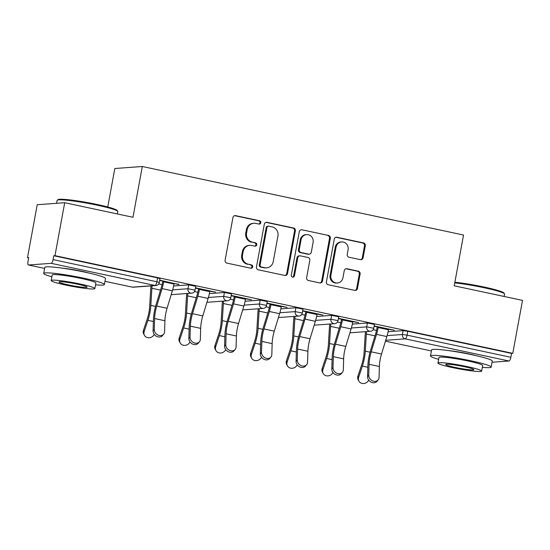<?xml version="1.0" encoding="UTF-8"?>
<svg xmlns="http://www.w3.org/2000/svg" width="550" height="550" viewBox="0 0 550 550"><rect width="100%" height="100%" fill="white"/><g stroke="black" fill="none" stroke-linecap="round" stroke-linejoin="round"><path stroke-width="0.82" d="M260.789 222.736A1.698 1.602 85.8 0 0 259.524 220.742L235.627 215.641A2.42 2.289 85.8 0 0 232.939 217.539L225.101 260.26A2.42 2.289 85.8 0 0 226.916 263.113L250.814 268.207A1.698 1.602 85.8 0 0 252.691 266.881A1.698 1.602 85.8 0 0 251.419 264.887L248.325 264.227A7.748 7.329 85.8 0 1 242.522 255.097L243.176 251.536A7.748 7.329 85.8 0 1 249.81 245.341A7.748 7.329 85.8 0 1 251.769 245.479L254.863 246.139A1.698 1.602 85.8 0 0 256.74 244.812A1.698 1.602 85.8 0 0 255.468 242.811L252.381 242.151A7.748 7.329 85.8 0 1 246.579 233.021L247.232 229.467A7.748 7.329 85.8 0 1 253.859 223.272A7.748 7.329 85.8 0 1 255.819 223.403L258.913 224.063A1.698 1.602 85.8 0 0 260.789 222.736M258.94 224.07A1.698 1.602 85.8 0 0 258.72 220.798L234.822 215.703A2.42 2.289 85.8 0 0 234.616 215.669M250.834 268.214A1.698 1.602 85.8 0 0 250.621 264.942L248.325 264.227M254.884 246.139A1.698 1.602 85.8 0 0 254.671 242.873L252.381 242.151M476.018 355.637A19.25 1.664 -169.6 0 0 468.401 353.801A19.25 1.664 -169.6 0 0 448.697 350.618M89.251 273.116A19.25 1.664 -169.6 0 0 81.627 271.281A19.25 1.664 -169.6 0 0 61.923 268.097M360.415 259.655A2.42 2.289 85.8 0 0 363.096 257.764L365.296 245.774A2.42 2.289 85.8 0 0 363.488 242.921L336.944 237.263A2.42 2.289 85.8 0 0 334.262 239.154L326.418 281.875A2.42 2.289 85.8 0 0 328.233 284.728L354.771 290.393A2.42 2.289 85.8 0 0 357.459 288.496L360.112 274.017A2.42 2.289 85.8 0 0 358.304 271.164L346.947 268.744A2.42 2.289 85.8 0 0 344.259 270.634L342.939 277.819A6.476 6.126 85.8 0 1 337.397 282.996A6.476 6.126 85.8 0 1 330.907 275.248L336.071 247.122A6.476 6.126 85.8 0 1 341.612 241.945A6.476 6.126 85.8 0 1 348.102 249.693L347.243 254.382A2.42 2.289 85.8 0 0 349.058 257.235L360.415 259.655M132.117 287.1A3.699 1.162 -78 0 0 132.22 287.134L104.981 281.325L132.323 287.141L154.997 285.478L51.205 263.333L28.531 264.997A3.699 1.162 -78 0 1 28.421 264.99A3.699 1.162 -78 0 1 27.995 261.456L28.703 257.586L27.5 257.675L37.221 204.724L64.701 202.709L132.983 217.278L142.299 166.499L463.54 235.036L454.217 285.814L522.5 300.382L512.779 353.334L54.979 255.661L53.776 255.75L53.068 259.614L156.867 281.765L157.575 277.894L53.776 255.75M64.701 202.709L54.979 255.661M295.35 230.856A2.42 2.289 85.8 0 0 293.542 228.002L266.998 222.337A2.42 2.289 85.8 0 0 264.316 224.228L256.472 266.949A2.42 2.289 85.8 0 0 258.287 269.803L284.824 275.468A2.42 2.289 85.8 0 0 287.512 273.57L295.35 230.856L294.553 230.911A2.42 2.289 85.8 0 0 292.738 228.058L266.2 222.393A2.42 2.289 85.8 0 0 265.987 222.365M301.971 229.797L328.515 235.462A2.42 2.289 85.8 0 1 330.323 238.315L322.486 281.036A2.42 2.289 85.8 0 1 319.798 282.927L308.44 280.507A2.42 2.289 85.8 0 1 306.632 277.654L309.808 260.329A2.42 2.289 85.8 0 0 307.993 257.476L300.458 255.867A2.42 2.289 85.8 0 0 297.777 257.757L294.463 275.798A1.698 1.602 85.8 0 1 293.012 277.152A1.698 1.602 85.8 0 1 291.314 275.124L299.289 231.694A2.42 2.289 85.8 0 1 301.971 229.797L328.515 235.462M142.299 166.499L114.819 168.513L107.759 206.986M51.205 263.333A3.699 1.162 -78 0 0 53.068 259.614M512.779 353.334L511.582 353.423L510.868 357.294A3.699 1.162 102 0 1 509.004 361.006L492.044 362.251M28.641 257.923L27.5 257.675M174.103 283.559L178.936 284.288M178.881 284.577L159.734 280.191M159.679 280.479L163.79 281.359M367.4 323.008L374.481 324.411L373.766 328.274L366.692 326.872L367.4 323.008L352.344 324.108M388.087 331.739L403.143 330.632L407.784 331.279L407.076 335.149L510.868 357.294M511.582 353.423L407.784 331.279M157.575 277.894L160.016 278.651L159.301 282.521L156.867 281.765A3.699 1.162 -78 0 1 154.997 285.478A3.699 3.499 85.8 0 0 155.932 285.539A3.699 3.699 0 0 0 159.301 282.521M352.825 321.688L358.641 322.63L338.449 318.326M338.401 318.608L342.512 319.488M295.914 307.752L302.988 309.155L302.28 313.026L295.206 311.623L295.914 307.752L280.857 308.859M281.332 306.433L287.155 307.381L266.963 303.071M266.908 303.359L271.026 304.232M224.428 292.504L231.502 293.899L230.794 297.77L223.712 296.368L224.428 292.504L209.371 293.604M209.846 291.184L215.662 292.126L195.477 287.815M195.422 288.104L199.533 288.984M188.678 284.873L195.759 286.275L195.051 290.146L187.969 288.743L188.678 284.873L173.621 285.979M245.589 298.808L251.412 299.75L231.22 295.446M231.165 295.735L235.276 296.608M260.171 300.128L267.245 301.531L266.537 305.394L259.456 303.999L260.171 300.128L245.114 301.235M317.082 314.064L322.898 315.006L302.706 310.695M302.651 310.984L306.769 311.864M331.657 315.377L338.731 316.779L338.023 320.65L330.949 319.248L331.657 315.377L316.601 316.484M388.568 329.312L394.384 330.254L374.192 325.951M374.144 326.239L378.256 327.113M253.859 223.272L253.055 223.327A7.748 7.329 85.8 0 0 246.428 229.522L247.232 229.467M251.577 242.213A7.748 7.329 85.8 0 1 245.774 233.083L246.428 229.522M249.81 245.341L249.006 245.403A7.748 7.329 85.8 0 0 242.378 251.597L243.176 251.536M247.528 264.282A7.748 7.329 85.8 0 1 241.725 255.152L242.378 251.597M285.038 275.502A2.42 2.289 85.8 0 0 286.708 273.632L294.553 230.911M268.868 226.188A1.698 1.602 85.8 0 0 266.984 227.514L260.102 265.011A1.698 1.602 85.8 0 0 261.374 267.011L264.632 267.706A7.748 7.329 85.8 0 0 266.592 267.843A7.748 7.329 85.8 0 0 273.226 261.649L277.929 236.012A7.748 7.329 85.8 0 0 272.126 226.882L268.868 226.188M268.434 226.16L267.637 226.215A1.698 1.602 85.8 0 0 266.186 227.569L266.984 227.514M266.592 267.843L265.794 267.898A7.748 7.329 85.8 0 1 263.835 267.761L260.569 267.066A1.698 1.602 85.8 0 1 259.304 265.072L266.186 227.569M320.011 282.961A2.42 2.289 85.8 0 0 321.681 281.091L329.526 238.37A2.42 2.289 85.8 0 0 327.711 235.517M299.846 255.826L299.049 255.881A2.42 2.289 85.8 0 0 296.972 257.819L293.666 275.853L294.463 275.798M292.614 277.124A1.698 1.602 85.8 0 0 293.666 275.853M313.108 242.351A6.476 6.126 85.8 0 0 306.618 234.603A6.476 6.126 85.8 0 0 301.077 239.779L299.255 249.686A2.42 2.289 85.8 0 0 301.07 252.546L308.605 254.148A2.42 2.289 85.8 0 0 311.293 252.258L313.108 242.351M306.618 234.603L305.814 234.664A6.476 6.126 85.8 0 0 300.272 239.841L301.077 239.779M309.217 254.189L308.419 254.251A2.42 2.289 85.8 0 1 307.801 254.21L300.272 252.601A2.42 2.289 85.8 0 1 298.457 249.748L300.272 239.841M341.612 241.945L340.814 242.007A6.476 6.126 85.8 0 0 335.266 247.184L336.071 247.122M337.397 282.996L336.6 283.051A6.476 6.126 85.8 0 1 330.11 275.309L335.266 247.184M354.984 290.428A2.42 2.289 85.8 0 0 356.654 288.558L359.315 274.079A2.42 2.289 85.8 0 0 357.5 271.226L346.143 268.799A2.42 2.289 85.8 0 0 345.936 268.764M360.621 259.689A2.42 2.289 85.8 0 0 362.299 257.819L364.499 245.836A2.42 2.289 85.8 0 0 362.684 242.983L336.146 237.318A2.42 2.289 85.8 0 0 335.933 237.284M152.089 285.821A16.534 5.191 -78 0 0 151.869 288.269L150.838 305.415A19.738 6.194 102 0 1 149.999 312.153A19.738 6.194 102 0 1 147.909 320.341L144.162 331.567A5.555 4.964 150.8 0 0 144.471 335.376L143.77 334.125A5.555 4.964 -29.2 0 1 143.461 330.309L147.208 319.082A16.534 5.191 -78 0 0 148.954 312.228A16.534 5.191 -78 0 0 149.655 306.591L150.693 289.438A19.738 6.194 102 0 1 151.03 285.904M144.471 335.376A5.555 4.964 150.8 0 0 149.407 337.741A5.555 4.964 150.8 0 0 154.241 334.352M163.659 334.221L162.477 335.61A5.555 4.558 -139.5 0 1 156.626 336.366A5.555 4.558 -139.5 0 1 153.093 330.907L154.282 329.519A5.555 4.558 40.5 0 0 157.816 334.978A5.555 4.558 40.5 0 0 163.659 334.221A5.555 4.558 40.5 0 0 164.594 331.719L164.924 320.739A16.534 5.191 102 0 1 165.674 313.961A16.534 5.191 102 0 1 167.056 308.268L172.37 290.806A19.738 6.194 -78 0 0 174.02 284.013L174.157 283.271M154.282 329.519L154.612 318.539A16.534 5.191 102 0 1 155.368 311.761A16.534 5.191 102 0 1 156.743 306.068L162.064 288.606A19.738 6.194 -78 0 0 163.708 281.813L163.845 281.071M162.8 281.146L162.669 281.889A16.534 5.191 102 0 1 161.287 287.574L155.973 305.037A19.738 6.194 -78 0 0 154.323 311.836A19.738 6.194 -78 0 0 153.422 319.935L153.093 330.907M57.269 200.2L58.128 199.609A30.106 2.606 10.4 0 1 97.357 204.531A30.106 2.606 10.4 0 1 117.123 210.437L117.714 211.289A30.841 2.667 -169.6 0 0 97.467 205.239A30.841 2.667 -169.6 0 0 57.269 200.2A30.841 2.667 -169.6 0 0 57.111 200.406L56.581 203.301M117.349 213.943L117.789 211.544A30.841 2.667 -169.6 0 0 117.714 211.289M95.556 284.824A30.841 2.667 -169.6 0 0 104.383 284.563A30.841 2.667 -169.6 0 0 84.061 278.259A30.841 2.667 -169.6 0 0 43.711 273.426A30.841 2.667 -169.6 0 0 51.872 276.808M104.383 284.563L105.497 278.52A30.841 2.667 -169.6 0 0 85.174 272.216A30.841 2.667 -169.6 0 0 44.818 267.382L43.711 273.426M51.184 280.548L52.209 274.986A22.206 1.918 10.4 0 1 81.263 278.465A22.206 1.918 10.4 0 1 95.892 283.002L94.868 288.564A22.206 1.918 -169.6 0 0 80.238 284.027A22.206 1.918 -169.6 0 0 51.184 280.548A22.206 1.918 -169.6 0 0 65.814 285.086A22.206 1.918 -169.6 0 0 94.868 288.564M77.674 284.212A14.314 1.238 -169.6 0 0 58.953 281.971A14.314 1.238 -169.6 0 0 68.379 284.9A14.314 1.238 -169.6 0 0 87.106 287.141A14.314 1.238 -169.6 0 0 77.674 284.212M454.877 282.226A30.106 2.606 10.4 0 1 484.131 287.052A30.106 2.606 10.4 0 1 503.889 292.957L504.487 293.81A30.841 2.667 -169.6 0 0 484.234 287.76A30.841 2.667 -169.6 0 0 454.761 282.872M504.116 296.464L504.556 294.064A30.841 2.667 -169.6 0 0 504.487 293.81M482.329 367.345A30.841 2.667 -169.6 0 0 491.157 367.084A30.841 2.667 -169.6 0 0 470.834 360.779A30.841 2.667 -169.6 0 0 430.478 355.946A30.841 2.667 -169.6 0 0 438.639 359.329M491.157 367.084L492.264 361.041A30.841 2.667 -169.6 0 0 471.941 354.736A30.841 2.667 -169.6 0 0 431.592 349.903L430.478 355.946M437.951 363.069L438.976 357.507A22.206 1.918 10.4 0 1 468.029 360.986A22.206 1.918 10.4 0 1 482.659 365.523L481.642 371.085A22.206 1.918 -169.6 0 0 467.012 366.547A22.206 1.918 -169.6 0 0 437.951 363.069A22.206 1.918 -169.6 0 0 452.588 367.606A22.206 1.918 -169.6 0 0 481.642 371.085M464.447 366.733A14.314 1.238 -169.6 0 0 445.72 364.492A14.314 1.238 -169.6 0 0 455.152 367.421A14.314 1.238 -169.6 0 0 473.873 369.662A14.314 1.238 -169.6 0 0 464.447 366.733M187.832 293.452A16.534 5.191 -78 0 0 187.612 295.893L186.581 313.046A19.738 6.194 102 0 1 185.742 319.777A19.738 6.194 102 0 1 183.652 327.965L179.905 339.192A5.555 4.964 150.8 0 0 180.221 343.007L179.52 341.749A5.555 4.964 -29.2 0 1 179.204 337.941L182.951 326.707A16.534 5.191 -78 0 0 184.704 319.853A16.534 5.191 -78 0 0 185.398 314.215L186.436 297.069A19.738 6.194 102 0 1 186.773 293.528M180.221 343.007A5.555 4.964 150.8 0 0 185.151 345.373A5.555 4.964 150.8 0 0 189.984 341.976M223.575 301.077A16.534 5.191 -78 0 0 223.362 303.524L222.324 320.671A19.738 6.194 102 0 1 221.485 327.401A19.738 6.194 102 0 1 219.395 335.589L215.655 346.816A5.555 4.964 150.8 0 0 215.964 350.632L215.263 349.374A5.555 4.964 -29.2 0 1 214.947 345.565L218.694 334.338A16.534 5.191 -78 0 0 220.447 327.484A16.534 5.191 -78 0 0 221.148 321.839L222.179 304.693A19.738 6.194 102 0 1 222.516 301.153M215.964 350.632A5.555 4.964 150.8 0 0 220.894 352.997A5.555 4.964 150.8 0 0 225.727 349.601M259.325 308.701A16.534 5.191 -78 0 0 259.105 311.149L258.067 328.295A19.738 6.194 102 0 1 257.228 335.032A19.738 6.194 102 0 1 255.138 343.214L251.398 354.447A5.555 4.964 150.8 0 0 251.708 358.256L251.006 357.005A5.555 4.964 -29.2 0 1 250.697 353.189L254.437 341.962A16.534 5.191 -78 0 0 256.19 335.108A16.534 5.191 -78 0 0 256.891 329.464L257.923 312.317A19.738 6.194 102 0 1 258.259 308.784M251.708 358.256A5.555 4.964 150.8 0 0 256.644 360.621A5.555 4.964 150.8 0 0 261.47 357.232M295.068 316.332A16.534 5.191 -78 0 0 294.848 318.773L293.81 335.919A19.738 6.194 102 0 1 292.971 342.657A19.738 6.194 102 0 1 290.888 350.845L287.141 362.072A5.555 4.964 150.8 0 0 287.451 365.881L286.749 364.629A5.555 4.964 -29.2 0 1 286.44 360.814L290.18 349.587A16.534 5.191 -78 0 0 291.933 342.732A16.534 5.191 -78 0 0 292.634 337.095L293.673 319.942A19.738 6.194 102 0 1 294.009 316.408M287.451 365.881A5.555 4.964 150.8 0 0 292.387 368.252A5.555 4.964 150.8 0 0 297.22 364.856M330.811 323.957A16.534 5.191 -78 0 0 330.591 326.397L329.553 343.551A19.738 6.194 102 0 1 328.721 350.281A19.738 6.194 102 0 1 326.631 358.469L322.884 369.696A5.555 4.964 150.8 0 0 323.194 373.512L322.493 372.254A5.555 4.964 -29.2 0 1 322.183 368.445L325.93 357.218A16.534 5.191 -78 0 0 327.676 350.357A16.534 5.191 -78 0 0 328.377 344.719L329.416 327.573A19.738 6.194 102 0 1 329.752 324.032M323.194 373.512A5.555 4.964 150.8 0 0 328.13 375.877A5.555 4.964 150.8 0 0 332.963 372.481M199.409 341.846L198.22 343.241A5.555 4.558 -139.5 0 1 192.376 343.991A5.555 4.558 -139.5 0 1 188.843 338.539L190.025 337.143A5.555 4.558 40.5 0 0 193.559 342.602A5.555 4.558 40.5 0 0 199.409 341.846A5.555 4.558 40.5 0 0 200.337 339.343L200.667 328.364A16.534 5.191 102 0 1 201.424 321.585A16.534 5.191 102 0 1 202.799 315.893L208.113 298.43A19.738 6.194 -78 0 0 209.763 291.637L209.901 290.895M190.025 337.143L190.355 326.164A16.534 5.191 102 0 1 191.111 319.385A16.534 5.191 102 0 1 192.486 313.692L197.808 296.23A19.738 6.194 -78 0 0 199.451 289.438L199.588 288.695M198.55 288.771L198.413 289.513A16.534 5.191 102 0 1 197.031 295.206L191.716 312.668A19.738 6.194 -78 0 0 190.066 319.461A19.738 6.194 -78 0 0 189.173 327.559L188.843 338.539M235.153 349.47L233.963 350.866A5.555 4.558 -139.5 0 1 228.119 351.622A5.555 4.558 -139.5 0 1 224.586 346.163L225.768 344.768A5.555 4.558 40.5 0 0 229.302 350.226A5.555 4.558 40.5 0 0 235.153 349.47A5.555 4.558 40.5 0 0 236.081 346.968L236.411 335.995A16.534 5.191 102 0 1 237.167 329.209A16.534 5.191 102 0 1 238.542 323.517L243.863 306.061A19.738 6.194 -78 0 0 245.506 299.262L245.644 298.519M225.768 344.768L226.105 333.795A16.534 5.191 102 0 1 226.854 327.009A16.534 5.191 102 0 1 228.236 321.317L233.551 303.861A19.738 6.194 -78 0 0 235.194 297.062L235.331 296.319M234.293 296.395L234.156 297.137A16.534 5.191 102 0 1 232.774 302.83L227.459 320.293A19.738 6.194 -78 0 0 225.809 327.085A19.738 6.194 -78 0 0 224.916 335.184L224.586 346.163M270.896 357.101L269.706 358.49A5.555 4.558 -139.5 0 1 263.863 359.246A5.555 4.558 -139.5 0 1 260.329 353.788L261.518 352.399A5.555 4.558 40.5 0 0 265.052 357.857A5.555 4.558 40.5 0 0 270.896 357.101A5.555 4.558 40.5 0 0 271.824 354.599L272.154 343.619A16.534 5.191 102 0 1 272.91 336.834A16.534 5.191 102 0 1 274.285 331.148L279.606 313.686A19.738 6.194 -78 0 0 281.249 306.886L281.387 306.151M261.518 352.399L261.848 341.419A16.534 5.191 102 0 1 262.597 334.634A16.534 5.191 102 0 1 263.979 328.948L269.294 311.486A19.738 6.194 -78 0 0 270.944 304.686L271.074 303.951M270.036 304.026L269.899 304.769A16.534 5.191 102 0 1 268.517 310.454L263.202 327.917A19.738 6.194 -78 0 0 261.559 334.716A19.738 6.194 -78 0 0 260.659 342.808L260.329 353.788M306.639 364.726L305.449 366.121A5.555 4.558 -139.5 0 1 299.606 366.871A5.555 4.558 -139.5 0 1 296.072 361.412L297.261 360.023A5.555 4.558 40.5 0 0 300.795 365.482A5.555 4.558 40.5 0 0 306.639 364.726A5.555 4.558 40.5 0 0 307.567 362.223L307.904 351.244A16.534 5.191 102 0 1 308.653 344.465A16.534 5.191 102 0 1 310.035 338.772L315.349 321.31A19.738 6.194 -78 0 0 316.993 314.518L317.13 313.775M297.261 360.023L297.591 349.044A16.534 5.191 102 0 1 298.341 342.265A16.534 5.191 102 0 1 299.722 336.572L305.037 319.11A19.738 6.194 -78 0 0 306.687 312.317L306.817 311.575M305.779 311.651L305.642 312.393A16.534 5.191 102 0 1 304.267 318.086L298.946 335.548A19.738 6.194 -78 0 0 297.303 342.341A19.738 6.194 -78 0 0 296.402 350.439L296.072 361.412M342.382 372.35L341.192 373.746A5.555 4.558 -139.5 0 1 335.349 374.502A5.555 4.558 -139.5 0 1 331.815 369.043L333.004 367.647A5.555 4.558 40.5 0 0 336.538 373.106A5.555 4.558 40.5 0 0 342.382 372.35A5.555 4.558 40.5 0 0 343.317 369.848L343.647 358.868A16.534 5.191 102 0 1 344.396 352.089A16.534 5.191 102 0 1 345.778 346.397L351.093 328.934A19.738 6.194 -78 0 0 352.743 322.142L352.873 321.399M333.004 367.647L333.334 356.668A16.534 5.191 102 0 1 334.084 349.889A16.534 5.191 102 0 1 335.466 344.197L340.78 326.734A19.738 6.194 -78 0 0 342.43 319.942L342.567 319.199M341.522 319.275L341.385 320.018A16.534 5.191 102 0 1 340.01 325.71L334.689 343.173A19.738 6.194 -78 0 0 333.046 349.965A19.738 6.194 -78 0 0 332.145 358.064L331.815 369.043M366.554 331.581A16.534 5.191 -78 0 0 366.334 334.029L365.303 351.175A19.738 6.194 102 0 1 364.464 357.913A19.738 6.194 102 0 1 362.374 366.094L358.627 377.321A5.555 4.964 150.8 0 0 358.937 381.136L358.236 379.885A5.555 4.964 -29.2 0 1 357.926 376.069L361.673 364.842A16.534 5.191 -78 0 0 363.419 357.988A16.534 5.191 -78 0 0 364.121 352.344L365.159 335.197A19.738 6.194 102 0 1 365.496 331.657M358.937 381.136A5.555 4.964 150.8 0 0 363.873 383.501A5.555 4.964 150.8 0 0 368.706 380.105M378.125 379.981L376.942 381.37A5.555 4.558 -139.5 0 1 371.092 382.126A5.555 4.558 -139.5 0 1 367.558 376.668L368.748 375.279A5.555 4.558 40.5 0 0 372.281 380.731A5.555 4.558 40.5 0 0 378.125 379.981A5.555 4.558 40.5 0 0 379.06 377.472L379.39 366.499A16.534 5.191 102 0 1 380.139 359.714A16.534 5.191 102 0 1 381.521 354.028L386.836 336.566A19.738 6.194 -78 0 0 388.486 329.766L388.616 329.024M368.748 375.279L369.078 364.299A16.534 5.191 102 0 1 369.834 357.514A16.534 5.191 102 0 1 371.209 351.828L376.523 334.366A19.738 6.194 -78 0 0 378.173 327.566L378.311 326.824M377.266 326.906L377.128 327.642A16.534 5.191 102 0 1 375.753 333.334L370.439 350.797A19.738 6.194 -78 0 0 368.789 357.589A19.738 6.194 -78 0 0 367.888 365.688L367.558 376.668M258.72 220.798L259.524 220.742M250.621 264.942L251.419 264.887M254.671 242.873L255.468 242.811M28.531 264.997L44.626 268.428L28.421 264.99M133.258 287.203A3.699 3.699 0 0 1 132.22 287.134A3.699 1.162 -78 0 0 132.323 287.141A3.699 3.499 85.8 0 0 133.258 287.203L155.932 285.539M509.004 361.006L405.206 338.862L385.701 340.292M385.44 341.144L431.399 350.955L385.44 341.158M387.111 335.624L402.435 334.503L407.076 335.149A3.699 1.162 102 0 1 405.206 338.862A3.699 3.499 -94.2 0 1 402.435 334.503L403.143 330.632M172.652 289.871L187.969 288.743A3.699 3.499 -94.2 0 0 190.74 293.102A3.699 3.499 85.8 0 0 191.675 293.171A3.699 3.699 0 0 0 195.051 290.146M208.395 297.495L223.712 296.368A3.699 3.499 -94.2 0 0 226.483 300.733A3.699 3.499 85.8 0 0 227.425 300.795A3.699 3.699 0 0 0 230.794 297.77M244.138 305.119L259.456 303.999A3.699 3.499 -94.2 0 0 262.233 308.357A3.699 3.499 85.8 0 0 263.168 308.419A3.699 3.699 0 0 0 266.537 305.394M279.881 312.744L295.206 311.623A3.699 3.499 -94.2 0 0 297.976 315.982A3.699 3.499 85.8 0 0 298.911 316.044A3.699 3.699 0 0 0 302.28 313.026M315.624 320.375L330.949 319.248A3.699 3.499 -94.2 0 0 333.719 323.606A3.699 3.499 85.8 0 0 334.654 323.675A3.699 3.699 0 0 0 338.023 320.65M351.368 327.999L366.692 326.872A3.699 3.499 -94.2 0 0 369.462 331.238A3.699 3.499 85.8 0 0 370.397 331.299A3.699 3.699 0 0 0 373.766 328.274M245.774 233.083L246.579 233.021M241.725 255.152L242.522 255.097M234.822 215.703L235.627 215.641M286.708 273.632L287.512 273.57M266.2 222.393L266.998 222.337M292.738 228.058L293.542 228.002M259.304 265.072L260.102 265.011M260.569 267.066L261.374 267.011M263.835 267.761L264.632 267.706M329.526 238.37L330.323 238.315M321.681 281.091L322.486 281.036M296.972 257.819L297.777 257.757M298.457 249.748L299.255 249.686M300.272 252.601L301.07 252.546M307.801 254.21L308.605 254.148M330.11 275.309L330.907 275.248M346.143 268.799L346.947 268.744M357.5 271.226L358.304 271.164M359.315 274.079L360.112 274.017M356.654 288.558L357.459 288.496M336.146 237.318L336.944 237.263M362.684 242.983L363.488 242.921M364.499 245.836L365.296 245.774M362.299 257.819L363.096 257.764M153.381 321.502L147.909 320.341M143.461 330.309L144.162 331.567M162.078 284.659L158.716 283.938M160.517 290.111L151.869 288.269M155.567 306.426L150.838 305.415M156.743 306.068L167.056 308.268M154.612 318.539L164.924 320.739M162.064 288.606L172.37 290.806M163.708 281.813L174.02 284.013M189.124 329.134L183.652 327.965M179.204 337.941L179.905 339.192M197.821 292.284L194.459 291.569M196.261 297.743L187.612 295.893M191.311 314.05L186.581 313.046M224.867 336.758L219.395 335.589M214.947 345.565L215.655 346.816M233.571 299.908L230.209 299.193M232.004 305.367L223.362 303.524M227.054 321.681L222.324 320.671M260.611 344.382L255.138 343.214M250.697 353.189L251.398 354.447M269.314 307.532L265.952 306.817M267.747 312.991L259.105 311.149M262.797 329.306L258.067 328.295M296.354 352.007L290.888 350.845M286.44 360.814L287.141 362.072M305.058 315.164L301.696 314.442M303.49 320.616L294.848 318.773M298.547 336.93L293.81 335.919M332.097 359.638L326.631 358.469M322.183 368.445L322.884 369.696M340.801 322.788L337.439 322.073M339.233 328.247L330.591 326.397M334.29 344.561L329.553 343.551M192.486 313.692L202.799 315.893M190.355 326.164L200.667 328.364M197.808 296.23L208.113 298.43M199.451 289.438L209.763 291.637M228.236 321.317L238.542 323.517M226.105 333.795L236.411 335.995M233.551 303.861L243.863 306.061M235.194 297.062L245.506 299.262M263.979 328.948L274.285 331.148M261.848 341.419L272.154 343.619M269.294 311.486L279.606 313.686M270.944 304.686L281.249 306.886M299.722 336.572L310.035 338.772M297.591 349.044L307.904 351.244M305.037 319.11L315.349 321.31M306.687 312.317L316.993 314.518M335.466 344.197L345.778 346.397M333.334 356.668L343.647 358.868M340.78 326.734L351.093 328.934M342.43 319.942L352.743 322.142M367.84 367.263L362.374 366.094M357.926 376.069L358.627 377.321M376.544 330.413L373.182 329.697M374.983 335.871L366.334 334.029M370.033 352.186L365.303 351.175M371.209 351.828L381.521 354.028M369.078 364.299L379.39 366.499M376.523 334.366L386.836 336.566M378.173 327.566L388.486 329.766M171.194 294.669L191.675 293.171M206.938 302.301L227.425 300.795M242.681 309.925L263.168 308.419M278.431 317.549L298.911 316.044M314.174 325.174L334.654 323.675M349.917 332.805L370.397 331.299"/></g></svg>
